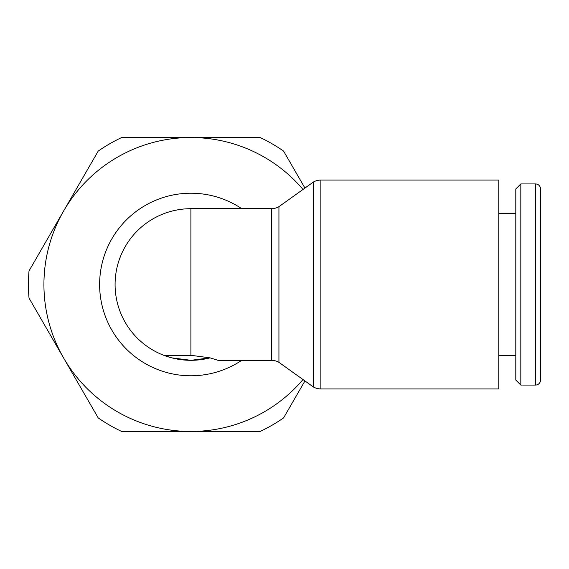 <?xml version="1.0" encoding="UTF-8"?>
<svg xmlns="http://www.w3.org/2000/svg" width="569" height="569" viewBox="0 0 569 569"><rect width="100%" height="100%" fill="white"/><g stroke="black" fill="none" stroke-linecap="round" stroke-linejoin="round"><path stroke-width="0.85" d="M29.019 270.929A162.45 162.45 0 0 0 29.019 298.071L63.614 357.986A146.98 146.98 0 0 1 63.614 211.014L29.019 270.929M163.822 355.312A75.812 75.812 0 0 1 190.899 208.688A75.812 75.812 0 0 0 163.822 355.312A75.812 75.812 0 0 0 190.899 360.312L171.753 357.851L163.822 355.312L190.899 355.312L210.039 357.851L217.977 360.312L271.349 360.312A15.164 15.164 0 0 1 278.931 362.339L313.277 386.899L313.277 182.101A15.164 15.164 0 0 1 320.859 180.067L320.859 388.933A15.164 15.164 0 0 1 313.277 386.899M320.859 180.067L498.778 180.067L498.778 388.933L320.859 388.933M190.899 355.312L190.899 208.688L271.349 208.688A15.164 15.164 0 0 0 278.931 206.661L278.931 362.339M535.521 385.064A5.029 5.029 0 0 0 540.55 380.035L540.55 188.965A5.029 5.029 0 0 0 535.521 183.936L535.521 385.064L520.827 385.064L520.827 183.936L535.521 183.936M520.827 183.936L515.799 188.965L515.799 380.035L520.827 385.064M210.046 357.851L190.899 360.312A75.812 75.812 0 0 0 210.046 357.851A75.812 75.812 0 0 1 190.899 360.312M540.55 188.965L540.55 380.035M303 379.551A146.98 146.98 0 0 1 63.614 357.986L98.209 417.909A162.45 162.45 0 0 0 121.709 431.48L260.09 431.48A162.45 162.45 0 0 0 283.59 417.909L304.934 380.938M304.934 188.062L283.59 151.091A162.45 162.45 0 0 0 260.09 137.52L121.709 137.52A162.45 162.45 0 0 0 98.209 151.091L63.614 211.014A146.98 146.98 0 0 1 303 189.449M241.74 208.688A91.282 91.282 0 0 0 99.618 284.5A91.282 91.282 0 0 0 241.74 360.312M271.349 208.688L271.349 360.312M498.778 355.668L515.799 355.668M498.778 213.332L515.799 213.332M278.931 206.661L313.277 182.101"/></g></svg>

